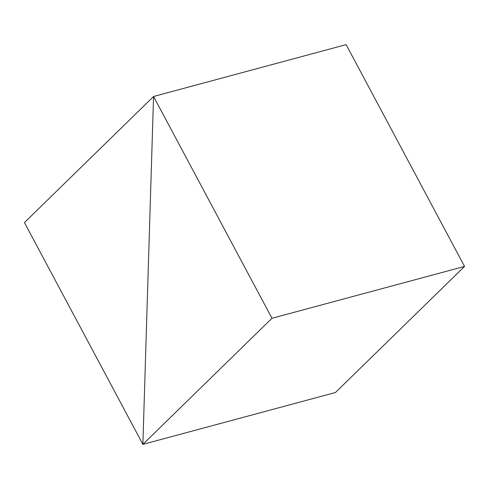 <?xml version="1.0" encoding="UTF-8"?>
<svg xmlns="http://www.w3.org/2000/svg" width="489" height="489" viewBox="0 0 489 489"><rect width="100%" height="100%" fill="white"/><g stroke="black" fill="none" stroke-linecap="round" stroke-linejoin="round"><path stroke-width="0.73" d="M142.874 444.367L24.45 222.581L153.558 96.486L24.45 222.581L142.874 444.367L335.442 392.514L142.874 444.367L335.442 392.514L464.55 266.419L271.976 318.272L153.558 96.486L142.874 444.367L335.442 392.514L464.55 266.419L271.976 318.272L142.874 444.367L153.558 96.486L142.874 444.367L153.558 96.486L346.126 44.633L153.558 96.486L271.976 318.272L142.874 444.367M346.126 44.633L153.558 96.486L346.126 44.633L464.55 266.419L346.126 44.633"/></g></svg>
